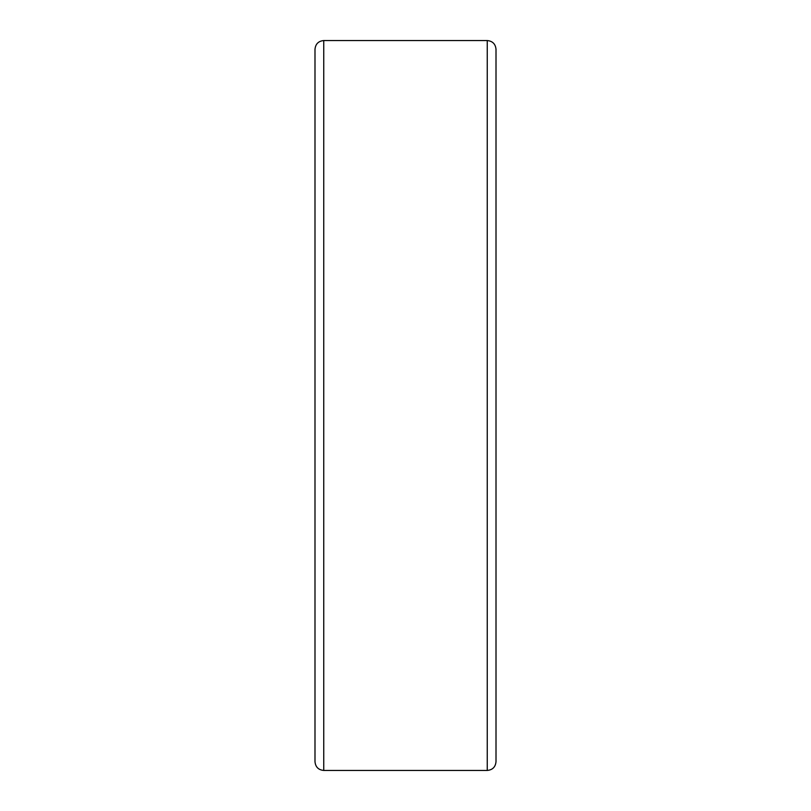 <?xml version="1.0" encoding="UTF-8"?>
<svg xmlns="http://www.w3.org/2000/svg" width="811" height="811" viewBox="0 0 811 811"><rect width="100%" height="100%" fill="white"/><g stroke="black" fill="none" stroke-linecap="round" stroke-linejoin="round"><path stroke-width="1.22" d="M487.249 40.55L323.751 40.55C318.429 41.067 315.509 43.987 314.992 49.309L314.992 761.691C315.509 767.013 318.429 769.933 323.751 770.45L487.249 770.45C492.571 769.933 495.491 767.013 496.008 761.691L496.008 49.309C495.491 43.987 492.571 41.067 487.249 40.55L487.249 770.45M323.751 40.55L323.751 770.45"/></g></svg>
